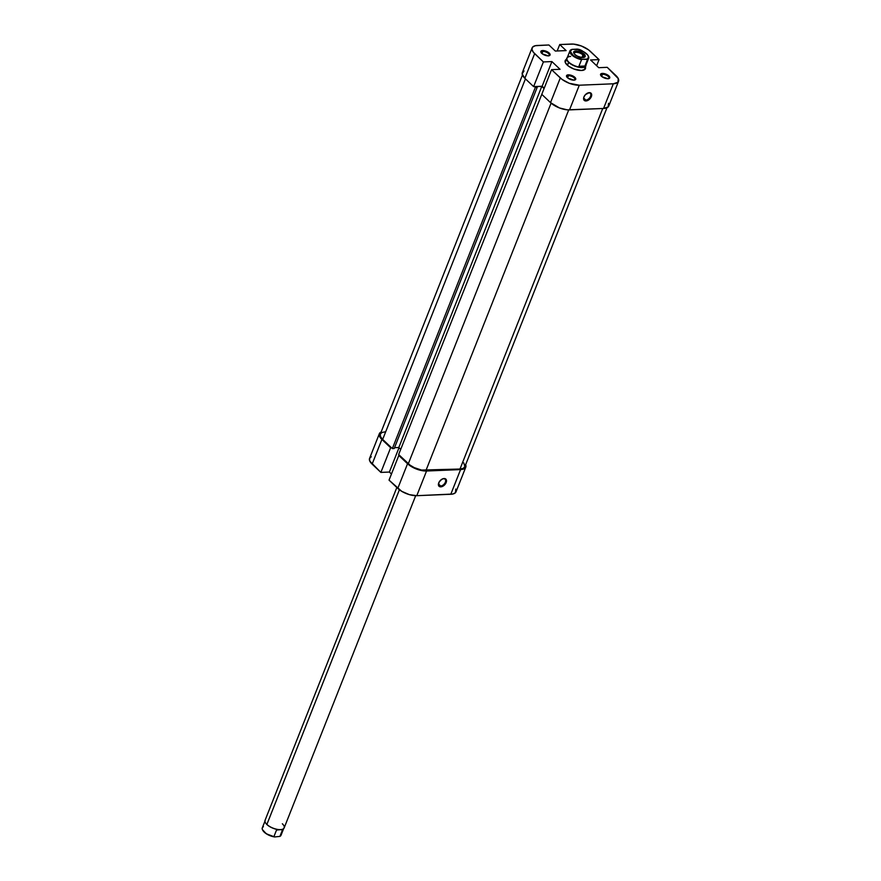<?xml version="1.0" encoding="UTF-8"?>
<svg xmlns="http://www.w3.org/2000/svg" width="881" height="881" viewBox="0 0 881 881"><rect width="100%" height="100%" fill="white"/><g stroke="black" fill="none" stroke-linecap="round" stroke-linejoin="round"><path stroke-width="1.32" d="M443.539 478.724A4.317 2.687 133.4 0 0 442.515 478.934A4.317 2.687 -46.6 0 1 443.539 478.724A4.317 2.687 -46.6 0 1 445.07 479.231A4.317 2.687 -46.6 0 1 444.817 483.262A4.317 2.687 -46.6 0 1 440.665 486.004L440.808 486.852A4.934 3.072 -46.6 0 1 438.628 483.162A4.934 3.072 -46.6 0 1 442.714 478.846A4.934 3.072 -46.6 0 1 444.101 478.537L441.755 479.33L439.134 482.039L438.452 485.134L439.509 486.598L443.143 486.07L445.775 483.35L446.458 480.255L445.39 478.79L444.101 478.537A4.934 3.072 -46.6 0 1 446.16 482.546A4.934 3.072 -46.6 0 1 440.808 486.852L440.665 486.004A4.317 2.687 -46.6 0 1 439.134 485.497A4.317 2.687 -46.6 0 1 438.694 482.964A4.317 2.687 133.4 0 0 440.665 486.004L438.551 483.999L440.665 486.004A4.317 2.687 133.4 0 0 445.357 482.226A4.317 2.687 133.4 0 0 443.539 478.724M465.531 464.397L465.84 467.007L462.525 469.353L424.279 470.95L416.504 469.066L411.504 466.655L398.807 455.455L389.039 480.134L397.783 488.415L407.551 463.736L398.807 455.455L399.578 455.422L398.807 455.455L389.039 480.134L401.736 491.334L409.379 494.637L416.779 495.695L426.547 471.016L460.576 469.584L450.797 494.274L416.779 495.695L452.757 494.032L455.444 492.721L455.763 489.076M371.264 456.71L369.524 458.527L369.822 461.137L380.867 472.403L389.38 472.051L391.461 474.022L389.38 472.051L399.016 447.702L389.38 472.051L380.867 472.403L390.646 447.724L379.601 436.458L379.293 433.848L381.132 431.987A14.382 6.068 -158.4 0 0 379.348 433.705A14.382 6.068 -158.4 0 0 381.891 439.443L372.123 464.133L380.867 472.403L390.646 447.724L381.891 439.443L372.123 464.133A14.382 6.068 21.6 0 1 369.58 458.384L379.348 433.705M391.417 447.691L390.646 447.724L391.417 447.691M416.779 495.695L426.547 471.016A14.382 6.068 -158.4 0 1 407.551 463.736L397.783 488.415A14.382 6.068 21.6 0 0 416.779 495.695M450.797 494.274A14.382 6.068 21.6 0 0 456.006 491.84L465.785 467.161A14.382 6.068 -158.4 0 1 460.576 469.584L450.797 494.274M465.653 464.683A14.382 6.068 -158.4 0 1 465.785 467.161M392.353 448.583L535.329 87.461L534.393 86.58L535.329 87.461L537.179 87.384L535.329 87.461L392.353 448.583L382.673 439.421L392.353 448.583L394.203 448.506L392.353 448.583M525.428 78.861L382.673 439.421L525.428 78.861M463.747 462.844L464.882 466.644L463.263 468.329L459.992 469.033L602.736 108.506L459.992 469.033L421.536 470.069L414.235 467.624L409.995 465.091L398.653 454.541L542.156 93.397L398.653 454.541L408.332 463.703L551.088 103.132L408.332 463.703A13.358 5.638 21.6 0 0 425.964 470.454L568.719 109.905L425.964 470.454L459.992 469.033A13.358 5.638 21.6 0 0 464.827 466.776L606.976 107.757M522.444 75.061L380.306 434.08A13.358 5.638 21.6 0 0 382.673 439.421L380.537 436.635L380.251 434.223L381.869 432.527L385.14 431.822M400.712 449.31L398.807 447.504L394.534 447.68L398.807 447.504L541.782 86.382L536.364 86.613L537.179 87.384L394.203 448.506L537.179 87.384L536.364 86.613L541.782 86.382L398.807 447.504L400.712 449.31M544.073 88.563L541.782 86.382L544.073 88.563M608.485 78.662A4.317 1.817 21.6 0 0 607.637 75.986A4.317 1.817 21.6 0 0 602.505 74.268L602.351 73.42A4.934 2.081 -158.4 0 1 608.452 75.546A4.934 2.081 -158.4 0 1 608.859 78.574A4.934 2.081 -158.4 0 1 607.956 78.717L609.762 77.825L608.253 75.392L603.992 73.564L600.765 73.949L600.655 75.193L602.064 76.735L607.956 78.717A4.934 2.081 -158.4 0 1 600.743 75.359A4.934 2.081 -158.4 0 1 602.351 73.42L602.505 74.268A4.317 1.817 -158.4 0 1 607.064 75.601A4.317 1.817 -158.4 0 1 608.958 78.178A4.317 1.817 -158.4 0 1 608.485 78.662M574.456 80.083A4.317 1.817 21.6 0 0 573.608 77.407A4.317 1.817 21.6 0 0 568.476 75.689L568.333 74.841A4.934 2.081 -158.4 0 1 574.423 76.966A4.934 2.081 -158.4 0 1 574.83 79.995A4.934 2.081 -158.4 0 1 573.927 80.138L575.767 78.827L573.487 76.328L569.963 74.984L566.736 75.37L566.626 76.614L568.036 78.156L573.927 80.138A4.934 2.081 -158.4 0 1 566.714 76.779A4.934 2.081 -158.4 0 1 568.333 74.841L568.476 75.689A4.317 1.817 -158.4 0 1 573.035 77.021A4.317 1.817 -158.4 0 1 574.941 79.598A4.317 1.817 -158.4 0 1 574.456 80.083M548.797 55.8A4.317 1.817 21.6 0 0 547.949 53.113A4.317 1.817 21.6 0 0 542.817 51.395L542.674 50.547A4.934 2.081 -158.4 0 1 548.764 52.684A4.934 2.081 -158.4 0 1 549.171 55.712A4.934 2.081 -158.4 0 1 548.268 55.844L550.074 54.963L548.566 52.53L544.304 50.691L541.077 51.087L540.967 52.331L542.377 53.873L548.268 55.844A4.934 2.081 -158.4 0 1 541.055 52.497A4.934 2.081 -158.4 0 1 542.674 50.547L542.817 51.395A4.317 1.817 -158.4 0 1 547.376 52.739A4.317 1.817 -158.4 0 1 549.281 55.305A4.317 1.817 -158.4 0 1 548.797 55.8M583.211 51.627L580.139 49.799L576.692 49.127A4.934 2.081 -158.4 0 1 582.87 51.329M584.665 68.938A10.275 4.339 -158.4 0 1 583.134 70.271A10.275 4.339 21.6 0 0 584.532 67.077M585.281 66.626A10.891 4.603 -158.4 0 1 583.486 70.172A10.891 4.603 -158.4 0 1 581.493 70.48L585.006 69.313L585.248 66.56M585.854 100.093A4.317 2.687 133.4 0 0 590.534 96.326A4.317 2.687 133.4 0 0 588.728 92.824L589.29 92.637A4.934 3.072 -46.6 0 1 591.349 96.635A4.934 3.072 -46.6 0 1 585.997 100.952L583.74 98.099L585.854 100.093A4.317 2.687 -46.6 0 1 584.323 99.597A4.317 2.687 -46.6 0 1 583.883 97.053A4.317 2.687 133.4 0 0 585.854 100.093L585.997 100.952L586.746 100.841L589.807 98.969L591.349 96.635L591.636 94.355L591.074 93.243L589.29 92.637L585.469 94.608L583.927 96.943L583.64 99.223L584.213 100.335L585.997 100.952A4.934 3.072 -46.6 0 1 583.817 97.262A4.934 3.072 -46.6 0 1 587.902 92.946A4.934 3.072 -46.6 0 1 589.29 92.637L588.728 92.824A4.317 2.687 -46.6 0 1 590.259 93.32A4.317 2.687 -46.6 0 1 590.006 97.351A4.317 2.687 -46.6 0 1 585.854 100.093M567.628 77.825L568.476 75.689L567.628 77.825M541.969 53.543L542.817 51.395L541.969 53.543M601.657 76.405L602.505 74.268L601.657 76.405M524.008 70.909L522.158 73.96L524.867 78.332L534.646 53.653A14.382 6.068 -158.4 0 1 532.091 47.904A14.382 6.068 -158.4 0 1 537.3 45.471L548.907 44.986L555.316 51.054L566.142 50.602L559.732 44.535L557.177 50.977L559.732 44.535L573.597 44.105L581.383 45.988L588.519 49.832L599.069 59.611L590.567 59.963L598.728 67.694L607.229 67.33L618.286 78.607L617.955 82.241L613.319 83.794L603.551 108.473L569.522 109.894L579.291 85.215L613.319 83.794L579.291 85.215L569.247 83.277L562.1 79.433L551.55 69.665L560.063 69.302L551.902 61.571L543.39 61.934L533.622 86.613L524.867 78.332L534.646 53.653L543.39 61.934L533.258 52.133L531.937 49.281L532.664 47.023L535.351 45.713L548.907 44.986L555.316 51.054L566.142 50.602L559.732 44.535L571.328 44.05A14.382 6.068 -158.4 0 1 590.325 51.329L599.069 59.611L596.646 65.723L599.069 59.611L590.567 59.963L598.728 67.694L607.229 67.33L615.984 75.612A14.382 6.068 -158.4 0 1 618.528 81.36A14.382 6.068 -158.4 0 1 613.319 83.794L603.551 108.473L608.187 106.92L608.507 103.286M566.912 60.106A10.275 4.339 21.6 0 0 565.756 63.388A10.275 4.339 -158.4 0 1 565.558 61.373M566.461 59.357L565.15 60.734L565.371 62.705L568.476 66.108L573.883 69.015L581.493 70.48A10.891 4.603 -158.4 0 1 565.558 63.08A10.891 4.603 -158.4 0 1 566.67 59.258M576.108 49.193A4.934 2.081 -158.4 0 1 576.692 49.127L576.031 49.215M532.091 47.904L522.323 72.583A14.382 6.068 21.6 0 0 524.867 78.332L533.622 86.613L542.123 86.261L544.205 88.221L542.123 86.261L533.622 86.613L543.39 61.934L551.902 61.571L542.123 86.261L551.902 61.571L560.063 69.302L551.55 69.665L560.305 77.935L550.526 102.625L559.479 107.956L567.254 109.839L603.551 108.473A14.382 6.068 21.6 0 0 608.76 106.039L618.528 81.36M541.782 94.344L550.526 102.625L541.782 94.344L551.55 69.665L541.782 94.344M600.952 75.678A4.317 1.817 -158.4 0 1 600.941 74.995A4.317 1.817 -158.4 0 1 602.505 74.268A4.317 1.817 21.6 0 0 600.952 75.678M541.264 52.816A4.317 1.817 -158.4 0 1 541.253 52.133A4.317 1.817 -158.4 0 1 542.817 51.395A4.317 1.817 21.6 0 0 541.264 52.816M566.923 77.099A4.317 1.817 -158.4 0 1 566.912 76.416A4.317 1.817 -158.4 0 1 568.476 75.689A4.317 1.817 21.6 0 0 566.923 77.099M560.305 77.935L550.526 102.625A14.382 6.068 21.6 0 0 569.522 109.894L579.291 85.215A14.382 6.068 -158.4 0 1 560.305 77.935M587.704 93.023A4.317 2.687 -46.6 0 1 588.728 92.824A4.317 2.687 133.4 0 0 587.704 93.023M262.78 830.309A9.658 4.075 21.6 0 0 262.89 830.519A9.658 4.075 21.6 0 0 264.267 832.193L264.091 831.862A10.065 4.251 -158.4 0 1 262.659 830.111A10.065 4.251 -158.4 0 1 263.419 826.708M282.349 823.779A10.275 4.339 -158.4 0 1 282.327 829.329A10.275 4.339 -158.4 0 1 266.888 824.429L399.39 489.77L266.888 824.429A10.275 4.339 21.6 0 0 276.92 829.296A10.275 4.339 21.6 0 0 284.167 827.887L415.689 495.695M262.549 829.77L266.348 833.811L274.685 836.95L273.914 836.642L276.524 830.056L280.268 829.682A10.065 4.251 -158.4 0 1 266.976 824.594L266.976 824.594A10.065 4.251 21.6 0 0 280.268 829.682A10.065 4.251 21.6 0 0 282.107 829.395A10.065 4.251 21.6 0 0 282.217 829.362A10.065 4.251 -158.4 0 1 280.268 829.682L282.526 829.814L279.916 836.388L274.685 836.95L279.916 836.388A10.065 4.251 21.6 0 0 281.028 835.254L283.913 827.986M569.93 50.878L567.045 58.157A10.065 4.251 21.6 0 0 568.829 62.177L568.608 62.353A10.275 4.339 -158.4 0 1 566.791 58.256A10.275 4.339 -158.4 0 1 567.298 57.529A10.275 4.339 21.6 0 0 568.608 62.353L567.452 65.282L568.829 62.177A10.065 4.251 21.6 0 0 582.121 67.275L578.938 66.262L584.929 66.009L582.121 67.275L578.938 66.262L581.537 59.677L582.572 59.291A9.658 4.075 -158.4 0 1 572.154 54.545L571.714 54.908A10.065 4.251 21.6 0 0 581.537 59.677L582.572 59.291L576.857 57.584L573.124 55.371L570.326 51.395L572.077 49.358L577.672 49.446L583.354 51.583L587.473 54.765L588.409 56.362L588.09 58.311L586.768 59.126L582.572 59.291L587.539 59.434L584.929 66.009L582.121 67.275A10.065 4.251 21.6 0 0 585.777 65.568L588.651 58.289A10.065 4.251 -158.4 0 1 587.539 59.434L584.929 66.009L578.938 66.262L581.537 59.677A10.065 4.251 -158.4 0 1 571.714 54.908A10.065 4.251 -158.4 0 1 569.93 50.878A10.065 4.251 -158.4 0 1 571.042 49.743A10.065 4.251 21.6 0 0 571.714 54.908L572.154 54.545A9.658 4.075 -158.4 0 1 572.077 49.358L576.273 49.182A9.658 4.075 -158.4 0 1 588.067 55.624A9.658 4.075 -158.4 0 1 586.768 59.126L587.539 59.434A10.065 4.251 21.6 0 0 588.299 56.032A10.065 4.251 21.6 0 0 588.178 55.822A10.065 4.251 -158.4 0 1 588.651 58.289M585.733 63.983A10.065 4.251 -158.4 0 1 582.121 67.275A10.065 4.251 -158.4 0 1 568.829 62.177A10.065 4.251 -158.4 0 1 568.851 56.736A10.065 4.251 -158.4 0 1 570.69 56.45L568.432 56.329M583.409 57.507A5.132 2.169 21.6 0 0 582.947 54.941L584.07 54.049A6.167 2.599 -158.4 0 1 584.048 57.375A6.167 2.599 -158.4 0 1 574.786 54.435L577.518 56.241L581.956 57.529L582.947 54.941A5.132 2.169 -158.4 0 1 583.861 57.001A5.132 2.169 -158.4 0 1 583.409 57.507M584.07 54.049L580.238 51.759L575.932 50.933L573.674 52.034L574.786 54.435A6.167 2.599 -158.4 0 1 573.905 53.356A6.167 2.599 -158.4 0 1 576.736 50.944A6.167 2.599 -158.4 0 1 584.07 54.049L581.934 57.529L584.918 56.891L585.05 55.327L584.07 54.049M574.291 53.906A5.132 2.169 -158.4 0 1 574.302 53.212A5.132 2.169 -158.4 0 1 577.936 52.508A5.132 2.169 -158.4 0 1 582.947 54.941A5.132 2.169 21.6 0 0 577.231 52.397A5.132 2.169 21.6 0 0 574.291 53.906M568.608 62.353A10.275 4.339 21.6 0 0 579.577 67.397A10.275 4.339 21.6 0 0 586.019 64.941A10.275 4.339 -158.4 0 1 585.898 65.822A10.275 4.339 -158.4 0 1 578.641 67.231A10.275 4.339 -158.4 0 1 568.608 62.353M265.192 820.563L262.307 827.843A10.065 4.251 21.6 0 0 264.091 831.862A10.065 4.251 21.6 0 0 273.914 836.642L276.524 830.056L280.268 829.682L282.526 829.814L279.916 836.388A10.065 4.251 -158.4 0 0 280.995 833.668M266.976 824.594A10.065 4.251 -158.4 0 1 265.478 822.733A10.065 4.251 21.6 0 0 265.533 822.832A10.065 4.251 21.6 0 0 266.976 824.594M396.835 487.512L265.06 820.321A10.275 4.339 21.6 0 0 266.888 824.429A10.275 4.339 -158.4 0 1 265.423 822.634L265.533 822.832M273.914 836.642A10.065 4.251 -158.4 0 1 264.091 831.862L264.267 832.193A9.658 4.075 21.6 0 0 274.685 836.95L273.914 836.642M608.187 78.783L608.859 78.574M574.159 80.204L574.83 79.995M548.5 55.91L549.171 55.712M582.815 70.381L583.486 70.172M584.301 69.83L585.898 65.822M565.195 62.265L566.791 58.256M565.91 63.685L565.558 63.08M541.397 53.102L541.055 52.497M567.056 77.385L566.714 76.779M601.084 75.964L600.743 75.359"/></g></svg>
